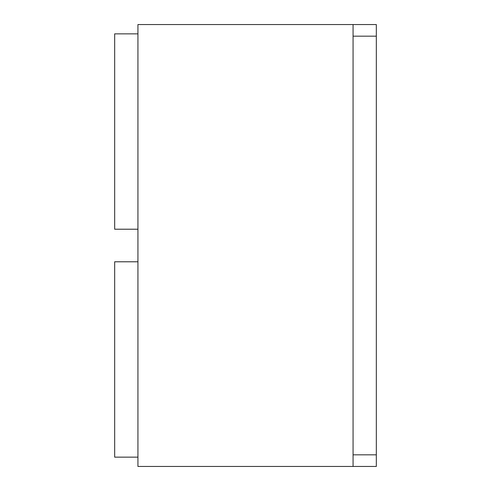 <?xml version="1.0" encoding="UTF-8"?>
<svg xmlns="http://www.w3.org/2000/svg" width="491" height="491" viewBox="0 0 491 491"><rect width="100%" height="100%" fill="white"/><g stroke="black" fill="none" stroke-linecap="round" stroke-linejoin="round"><path stroke-width="0.74" d="M137.934 261.783L114.673 261.783L114.673 457.146L137.934 457.146L137.934 229.217L114.673 229.217L114.673 33.854L137.934 33.854L137.934 24.55L353.066 24.55L353.066 466.45L376.327 466.45L376.327 36.181L353.066 36.181M137.934 229.217L137.934 33.854M353.066 466.45L137.934 466.45L137.934 457.146M376.327 36.181L376.327 24.55L353.066 24.55M353.066 454.819L376.327 454.819"/></g></svg>
